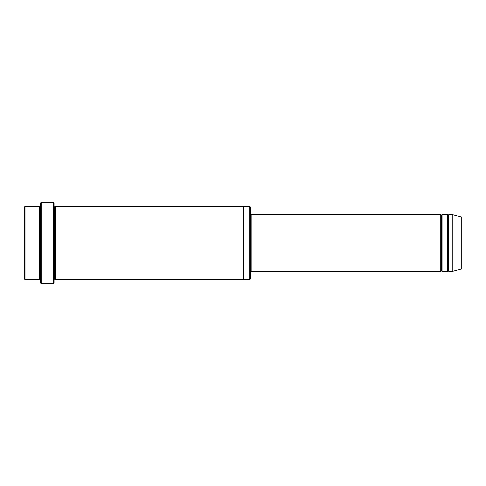 <?xml version="1.0" encoding="UTF-8"?>
<svg xmlns="http://www.w3.org/2000/svg" width="486" height="486" viewBox="0 0 486 486"><rect width="100%" height="100%" fill="white"/><g stroke="black" fill="none" stroke-linecap="round" stroke-linejoin="round"><path stroke-width="0.73" d="M251.122 271.437L250.448 272.117L251.122 271.437L440.711 271.437L441.385 270.763L441.385 215.237L440.711 214.563L440.711 271.437L440.711 214.563L441.385 215.237L442.066 214.563L442.066 271.437L441.385 270.763L440.711 271.437L251.122 271.437L251.122 214.563L251.122 271.437M250.448 213.883L251.122 214.563L440.711 214.563L251.122 214.563L250.448 213.883M40.551 203.051L40.551 282.949L41.225 283.624L41.225 202.376L40.551 203.051L41.225 202.376L41.225 283.624L53.417 283.624L54.092 282.949L54.092 203.051L53.417 202.376L53.417 283.624L53.417 202.376L41.225 202.376L53.417 202.376L54.092 203.051L54.092 282.949L53.417 283.624L41.225 283.624L40.551 282.949L40.551 203.051M250.448 278.885L250.448 207.115L249.774 206.441L249.774 279.559L250.448 278.885L249.774 279.559L249.774 206.441L55.447 206.435L55.447 279.565L54.766 278.885L54.766 207.115L54.092 206.435L54.766 207.115L55.447 206.435L243.674 206.435L243.674 279.565L249.774 279.559L243.674 279.559L243.674 206.435L249.774 206.441L250.448 207.115L250.448 278.885M24.3 207.115L24.3 278.885L24.974 279.559L24.974 206.441L24.3 207.115L24.974 206.441L24.974 279.559L39.196 279.559L39.196 206.441L24.974 206.441L39.196 206.441L39.196 279.559L39.87 278.885L39.87 207.115L39.196 206.441L39.87 207.115L40.551 206.441L39.87 207.115L39.87 278.885L39.196 279.559L24.974 279.559L24.3 278.885L24.3 207.115M40.551 279.559L39.87 278.885L40.551 279.559M452.223 271.437L452.223 214.563L448.833 214.563L448.833 271.437L452.223 271.437L461.7 268.898L461.7 217.102L452.223 214.563L452.223 271.437L448.833 271.437L448.159 270.763L448.159 215.237L447.478 214.563L447.478 271.437L448.159 270.763L447.478 271.437L447.478 214.563L448.159 215.237L448.833 214.563L448.159 215.237L448.159 270.763L448.833 271.437L448.833 214.563L452.223 214.563L461.7 217.102L461.7 268.898L452.223 271.437M54.092 279.565L54.766 278.885L54.092 279.565M55.447 279.565L243.674 279.565L55.447 279.565L55.447 206.435L54.766 207.115L54.766 278.885L55.447 279.565M447.478 214.563L442.066 214.563L447.478 214.563M442.066 271.437L447.478 271.437L442.066 271.437L442.066 214.563L441.385 215.237L441.385 270.763L442.066 271.437"/></g></svg>
